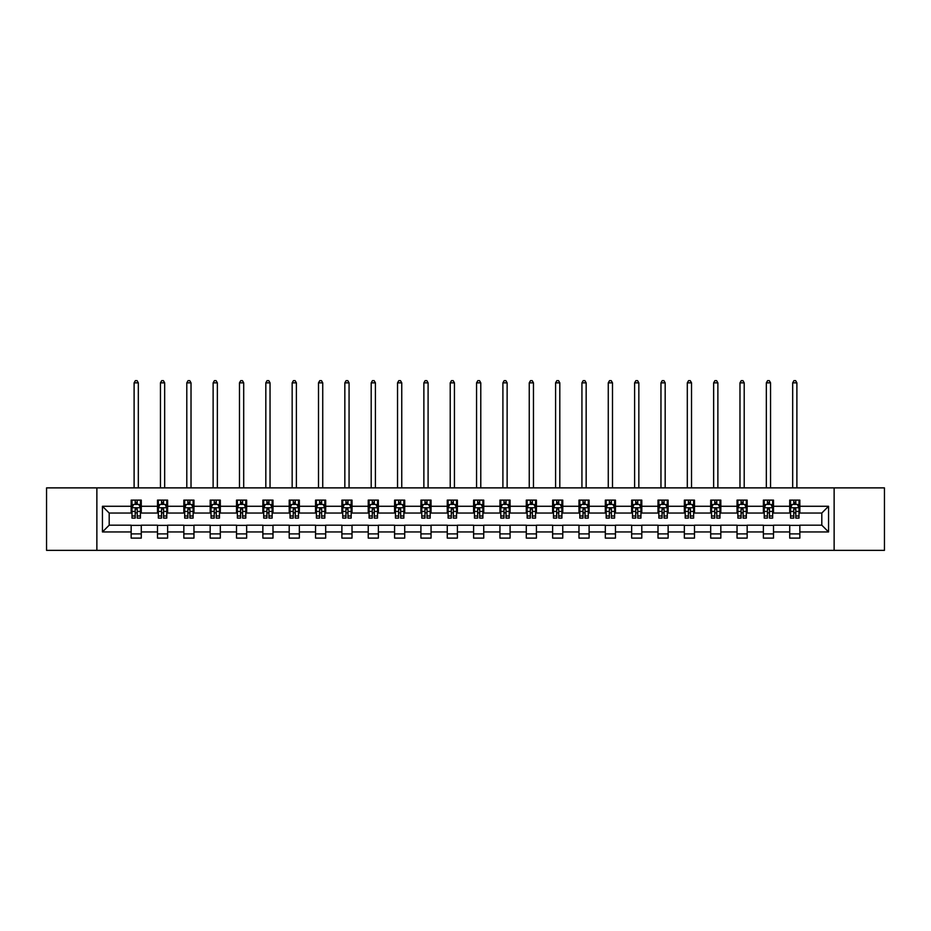 <?xml version="1.0" encoding="UTF-8"?>
<svg xmlns="http://www.w3.org/2000/svg" width="931" height="931" viewBox="0 0 931 931"><rect width="100%" height="100%" fill="white"/><g stroke="black" fill="none" stroke-linecap="round" stroke-linejoin="round"><path stroke-width="1.4" d="M834.129 550.349L884.45 550.349L884.45 487.879L834.129 487.879L834.129 550.349L96.871 550.349L96.871 487.879L46.55 487.879L46.55 550.349L96.871 550.349M834.129 487.879L96.871 487.879M799.845 506.278L799.845 500.122L789.721 500.122L789.721 506.278L773.51 506.278L773.51 500.122L763.373 500.122L763.373 506.278L747.162 506.278L747.162 500.122L737.038 500.122L737.038 506.278L720.827 506.278L720.827 500.122L710.69 500.122L710.69 506.278L694.479 506.278L694.479 500.122L684.343 500.122L684.343 506.278L668.132 506.278L668.132 500.122L658.008 500.122L658.008 506.278L641.796 506.278L641.796 500.122L631.66 500.122L631.66 506.278L615.449 506.278L615.449 500.122L605.325 500.122L605.325 506.278L589.114 506.278L589.114 500.122L578.977 500.122L578.977 506.278L562.766 506.278L562.766 500.122L552.63 500.122L552.63 506.278L536.419 506.278L536.419 500.122L526.294 500.122L526.294 506.278L510.083 506.278L510.083 500.122L499.947 500.122L499.947 506.278L483.736 506.278L483.736 500.122L473.6 500.122L473.6 506.278L457.4 506.278L457.4 500.122L447.264 500.122L447.264 506.278L431.053 506.278L431.053 500.122L420.917 500.122L420.917 506.278L404.706 506.278L404.706 500.122L394.581 500.122L394.581 506.278L378.37 506.278L378.37 500.122L368.234 500.122L368.234 506.278L352.023 506.278L352.023 500.122L341.886 500.122L341.886 506.278L325.675 506.278L325.675 500.122L315.551 500.122L315.551 506.278L299.34 506.278L299.34 500.122L289.204 500.122L289.204 506.278L272.992 506.278L272.992 500.122L262.868 500.122L262.868 506.278L246.657 506.278L246.657 500.122L236.521 500.122L236.521 506.278L220.31 506.278L220.31 500.122L210.173 500.122L210.173 506.278L193.962 506.278L193.962 500.122L183.838 500.122L183.838 506.278L167.627 506.278L167.627 500.122L157.49 500.122L157.49 506.278L141.279 506.278L141.279 500.122L131.155 500.122L131.155 506.278L102.445 506.278L102.445 531.95L109.195 525.189L131.155 525.189L131.155 538.106L141.279 538.106L141.279 525.189L157.49 525.189L157.49 538.106L167.627 538.106L167.627 525.189L183.838 525.189L183.838 538.106L193.962 538.106L193.962 525.189L210.173 525.189L210.173 538.106L220.31 538.106L220.31 525.189L236.521 525.189L236.521 538.106L246.657 538.106L246.657 525.189L262.868 525.189L262.868 538.106L272.992 538.106L272.992 525.189L289.204 525.189L289.204 538.106L299.34 538.106L299.34 525.189L315.551 525.189L315.551 538.106L325.675 538.106L325.675 525.189L341.886 525.189L341.886 538.106L352.023 538.106L352.023 525.189L368.234 525.189L368.234 538.106L378.37 538.106L378.37 525.189L394.581 525.189L394.581 538.106L404.706 538.106L404.706 525.189L420.917 525.189L420.917 538.106L431.053 538.106L431.053 525.189L447.264 525.189L447.264 538.106L457.4 538.106L457.4 525.189L473.6 525.189L473.6 538.106L483.736 538.106L483.736 525.189L499.947 525.189L499.947 538.106L510.083 538.106L510.083 525.189L526.294 525.189L526.294 538.106L536.419 538.106L536.419 525.189L552.63 525.189L552.63 538.106L562.766 538.106L562.766 525.189L578.977 525.189L578.977 538.106L589.114 538.106L589.114 525.189L605.325 525.189L605.325 538.106L615.449 538.106L615.449 525.189L631.66 525.189L631.66 538.106L641.796 538.106L641.796 525.189L658.008 525.189L658.008 538.106L668.132 538.106L668.132 525.189L684.343 525.189L684.343 538.106L694.479 538.106L694.479 525.189L710.69 525.189L710.69 538.106L720.827 538.106L720.827 525.189L737.038 525.189L737.038 538.106L747.162 538.106L747.162 525.189L763.373 525.189L763.373 538.106L773.51 538.106L773.51 525.189L789.721 525.189L789.721 538.106L799.845 538.106L799.845 525.189L821.805 525.189L821.805 513.039L799.845 513.039L799.845 506.278L828.555 506.278L828.555 531.95L799.845 531.95M789.721 531.95L773.51 531.95M763.373 531.95L747.162 531.95M737.038 531.95L720.827 531.95M710.69 531.95L694.479 531.95M684.343 531.95L668.132 531.95M658.008 531.95L641.796 531.95M631.66 531.95L615.449 531.95M605.325 531.95L589.114 531.95M578.977 531.95L562.766 531.95M552.63 531.95L536.419 531.95M526.294 531.95L510.083 531.95M499.947 531.95L483.736 531.95M473.6 531.95L457.4 531.95M447.264 531.95L431.053 531.95M420.917 531.95L404.706 531.95M394.581 531.95L378.37 531.95M368.234 531.95L352.023 531.95M341.886 531.95L325.675 531.95M315.551 531.95L299.34 531.95M289.204 531.95L272.992 531.95M262.868 531.95L246.657 531.95M236.521 531.95L220.31 531.95M210.173 531.95L193.962 531.95M183.838 531.95L167.627 531.95M157.49 531.95L141.279 531.95M131.155 531.95L102.445 531.95M789.721 506.278L789.721 513.039L773.51 513.039L773.51 506.278M763.373 506.278L763.373 513.039L747.162 513.039L747.162 506.278M737.038 506.278L737.038 513.039L720.827 513.039L720.827 506.278M710.69 506.278L710.69 513.039L694.479 513.039L694.479 506.278M684.343 506.278L684.343 513.039L668.132 513.039L668.132 506.278M658.008 506.278L658.008 513.039L641.796 513.039L641.796 506.278M631.66 506.278L631.66 513.039L615.449 513.039L615.449 506.278M605.325 506.278L605.325 513.039L589.114 513.039L589.114 506.278M578.977 506.278L578.977 513.039L562.766 513.039L562.766 506.278M552.63 506.278L552.63 513.039L536.419 513.039L536.419 506.278M526.294 506.278L526.294 513.039L510.083 513.039L510.083 506.278M499.947 506.278L499.947 513.039L483.736 513.039L483.736 506.278M473.6 506.278L473.6 513.039L457.4 513.039L457.4 506.278M447.264 506.278L447.264 513.039L431.053 513.039L431.053 506.278M420.917 506.278L420.917 513.039L404.706 513.039L404.706 506.278M394.581 506.278L394.581 513.039L378.37 513.039L378.37 506.278M368.234 506.278L368.234 513.039L352.023 513.039L352.023 506.278M341.886 506.278L341.886 513.039L325.675 513.039L325.675 506.278M315.551 506.278L315.551 513.039L299.34 513.039L299.34 506.278M289.204 506.278L289.204 513.039L272.992 513.039L272.992 506.278M262.868 506.278L262.868 513.039L246.657 513.039L246.657 506.278M236.521 506.278L236.521 513.039L220.31 513.039L220.31 506.278M210.173 506.278L210.173 513.039L193.962 513.039L193.962 506.278M183.838 506.278L183.838 513.039L167.627 513.039L167.627 506.278M157.49 506.278L157.49 513.039L141.279 513.039L141.279 506.278M131.155 506.278L131.155 513.039L109.195 513.039L102.445 506.278M109.195 513.039L109.195 525.189M828.555 531.95L821.805 525.189M821.805 513.039L828.555 506.278M131.155 504.334L131.993 504.334M135.204 504.334L137.229 504.334M140.441 504.334L141.279 504.334M131.155 512.865L131.993 512.865M135.204 512.865L137.229 512.865M140.441 512.865L141.279 512.865M131.155 525.363L141.279 525.363M131.155 533.894L141.279 533.894M157.49 525.363L167.627 525.363M157.49 533.894L167.627 533.894M157.49 504.334L158.34 504.334M161.54 504.334L163.577 504.334M166.777 504.334L167.627 504.334M157.49 512.865L158.34 512.865M161.54 512.865L163.577 512.865M166.777 512.865L167.627 512.865M183.838 525.363L193.962 525.363M183.838 533.894L193.962 533.894M183.838 504.334L184.675 504.334M187.887 504.334L189.912 504.334M193.124 504.334L193.962 504.334M183.838 512.865L184.675 512.865M187.887 512.865L189.912 512.865M193.124 512.865L193.962 512.865M210.173 525.363L220.31 525.363M210.173 533.894L220.31 533.894M210.173 504.334L211.023 504.334M214.235 504.334L216.26 504.334M219.472 504.334L220.31 504.334M210.173 512.865L211.023 512.865M214.235 512.865L216.26 512.865M219.472 512.865L220.31 512.865M236.521 525.363L246.657 525.363M236.521 533.894L246.657 533.894M236.521 504.334L237.37 504.334M240.57 504.334L242.595 504.334M245.807 504.334L246.657 504.334M236.521 512.865L237.37 512.865M240.57 512.865L242.595 512.865M245.807 512.865L246.657 512.865M262.868 525.363L272.992 525.363M262.868 533.894L272.992 533.894M262.868 504.334L263.706 504.334M266.918 504.334L268.943 504.334M272.155 504.334L272.992 504.334M262.868 512.865L263.706 512.865M266.918 512.865L268.943 512.865M272.155 512.865L272.992 512.865M289.204 525.363L299.34 525.363M289.204 533.894L299.34 533.894M289.204 504.334L290.053 504.334M293.265 504.334L295.29 504.334M298.49 504.334L299.34 504.334M289.204 512.865L290.053 512.865M293.265 512.865L295.29 512.865M298.49 512.865L299.34 512.865M315.551 525.363L325.675 525.363M315.551 533.894L325.675 533.894M315.551 504.334L316.389 504.334M319.601 504.334L321.626 504.334M324.838 504.334L325.675 504.334M315.551 512.865L316.389 512.865M319.601 512.865L321.626 512.865M324.838 512.865L325.675 512.865M341.886 525.363L352.023 525.363M341.886 533.894L352.023 533.894M341.886 504.334L342.736 504.334M345.948 504.334L347.973 504.334M351.185 504.334L352.023 504.334M341.886 512.865L342.736 512.865M345.948 512.865L347.973 512.865M351.185 512.865L352.023 512.865M368.234 525.363L378.37 525.363M368.234 533.894L378.37 533.894M368.234 504.334L369.083 504.334M372.284 504.334L374.309 504.334M377.52 504.334L378.37 504.334M368.234 512.865L369.083 512.865M372.284 512.865L374.309 512.865M377.52 512.865L378.37 512.865M394.581 525.363L404.706 525.363M394.581 533.894L404.706 533.894M394.581 504.334L395.419 504.334M398.631 504.334L400.656 504.334M403.868 504.334L404.706 504.334M394.581 512.865L395.419 512.865M398.631 512.865L400.656 512.865M403.868 512.865L404.706 512.865M420.917 525.363L431.053 525.363M420.917 533.894L431.053 533.894M420.917 504.334L421.766 504.334M424.978 504.334L427.003 504.334M430.203 504.334L431.053 504.334M420.917 512.865L421.766 512.865M424.978 512.865L427.003 512.865M430.203 512.865L431.053 512.865M447.264 525.363L457.4 525.363M447.264 533.894L457.4 533.894M447.264 504.334L448.102 504.334M451.314 504.334L453.339 504.334M456.551 504.334L457.4 504.334M447.264 512.865L448.102 512.865M451.314 512.865L453.339 512.865M456.551 512.865L457.4 512.865M473.6 525.363L483.736 525.363M473.6 533.894L483.736 533.894M473.6 504.334L474.449 504.334M477.661 504.334L479.686 504.334M482.898 504.334L483.736 504.334M473.6 512.865L474.449 512.865M477.661 512.865L479.686 512.865M482.898 512.865L483.736 512.865M499.947 525.363L510.083 525.363M499.947 533.894L510.083 533.894M499.947 504.334L500.797 504.334M503.997 504.334L506.022 504.334M509.234 504.334L510.083 504.334M499.947 512.865L500.797 512.865M503.997 512.865L506.022 512.865M509.234 512.865L510.083 512.865M526.294 525.363L536.419 525.363M526.294 533.894L536.419 533.894M526.294 504.334L527.132 504.334M530.344 504.334L532.369 504.334M535.581 504.334L536.419 504.334M526.294 512.865L527.132 512.865M530.344 512.865L532.369 512.865M535.581 512.865L536.419 512.865M552.63 525.363L562.766 525.363M552.63 533.894L562.766 533.894M552.63 504.334L553.48 504.334M556.691 504.334L558.716 504.334M561.917 504.334L562.766 504.334M552.63 512.865L553.48 512.865M556.691 512.865L558.716 512.865M561.917 512.865L562.766 512.865M578.977 525.363L589.114 525.363M578.977 533.894L589.114 533.894M578.977 504.334L579.815 504.334M583.027 504.334L585.052 504.334M588.264 504.334L589.114 504.334M578.977 512.865L579.815 512.865M583.027 512.865L585.052 512.865M588.264 512.865L589.114 512.865M605.325 525.363L615.449 525.363M605.325 533.894L615.449 533.894M605.325 504.334L606.162 504.334M609.374 504.334L611.399 504.334M614.611 504.334L615.449 504.334M605.325 512.865L606.162 512.865M609.374 512.865L611.399 512.865M614.611 512.865L615.449 512.865M631.66 525.363L641.796 525.363M631.66 533.894L641.796 533.894M631.66 504.334L632.51 504.334M635.71 504.334L637.735 504.334M640.947 504.334L641.796 504.334M631.66 512.865L632.51 512.865M635.71 512.865L637.735 512.865M640.947 512.865L641.796 512.865M658.008 525.363L668.132 525.363M658.008 533.894L668.132 533.894M658.008 504.334L658.845 504.334M662.057 504.334L664.082 504.334M667.294 504.334L668.132 504.334M658.008 512.865L658.845 512.865M662.057 512.865L664.082 512.865M667.294 512.865L668.132 512.865M684.343 525.363L694.479 525.363M684.343 533.894L694.479 533.894M684.343 504.334L685.193 504.334M688.405 504.334L690.43 504.334M693.63 504.334L694.479 504.334M684.343 512.865L685.193 512.865M688.405 512.865L690.43 512.865M693.63 512.865L694.479 512.865M710.69 525.363L720.827 525.363M710.69 533.894L720.827 533.894M710.69 504.334L711.528 504.334M714.74 504.334L716.765 504.334M719.977 504.334L720.827 504.334M710.69 512.865L711.528 512.865M714.74 512.865L716.765 512.865M719.977 512.865L720.827 512.865M737.038 525.363L747.162 525.363M737.038 533.894L747.162 533.894M737.038 504.334L737.876 504.334M741.088 504.334L743.113 504.334M746.325 504.334L747.162 504.334M737.038 512.865L737.876 512.865M741.088 512.865L743.113 512.865M746.325 512.865L747.162 512.865M763.373 525.363L773.51 525.363M763.373 533.894L773.51 533.894M763.373 504.334L764.223 504.334M767.423 504.334L769.46 504.334M772.66 504.334L773.51 504.334M763.373 512.865L764.223 512.865M767.423 512.865L769.46 512.865M772.66 512.865L773.51 512.865M789.721 525.363L799.845 525.363M789.721 533.894L799.845 533.894M789.721 504.334L790.559 504.334M793.771 504.334L795.796 504.334M799.007 504.334L799.845 504.334M789.721 512.865L790.559 512.865M793.771 512.865L795.796 512.865M799.007 512.865L799.845 512.865M137.229 502.309L135.204 502.309M140.441 515.983L137.229 515.983L137.229 518.101L140.441 518.101L140.441 507.802L138.754 504.427L133.68 504.427L131.993 507.802L131.993 518.101L135.204 518.101L135.204 515.983L131.993 515.983M131.993 507.802L131.993 500.122M140.441 507.802L140.441 500.122M135.204 504.427L135.204 500.122M137.229 500.122L137.229 504.427M137.229 515.983L137.229 509.071L135.204 509.071L135.204 515.983M138.323 487.879L138.323 382.839L134.111 382.839L134.111 487.879M134.111 382.839L135.367 380.651L137.066 380.651L138.323 382.839M163.577 502.309L161.54 502.309M166.777 515.983L163.577 515.983L163.577 518.101L166.777 518.101L166.777 507.802L165.09 504.427L160.027 504.427L158.34 507.802L158.34 518.101L161.54 518.101L161.54 515.983L158.34 515.983M158.34 507.802L158.34 500.122M166.777 507.802L166.777 500.122M161.54 504.427L161.54 500.122M163.577 500.122L163.577 504.427M163.577 515.983L163.577 509.071L161.54 509.071L161.54 515.983M164.671 487.879L164.671 382.839L160.446 382.839L160.446 487.879M160.446 382.839L161.715 380.651L163.402 380.651L164.671 382.839M189.912 502.309L187.887 502.309M193.124 515.983L189.912 515.983L189.912 518.101L193.124 518.101L193.124 507.802L191.437 504.427L186.375 504.427L184.675 507.802L184.675 518.101L187.887 518.101L187.887 515.983L184.675 515.983M184.675 507.802L184.675 500.122M193.124 507.802L193.124 500.122M187.887 504.427L187.887 500.122M189.912 500.122L189.912 504.427M189.912 515.983L189.912 509.071L187.887 509.071L187.887 515.983M191.018 487.879L191.018 382.839L186.794 382.839L186.794 487.879M186.794 382.839L188.062 380.651L189.749 380.651L191.018 382.839M216.26 502.309L214.235 502.309M219.472 515.983L216.26 515.983L216.26 518.101L219.472 518.101L219.472 507.802L217.773 504.427L212.71 504.427L211.023 507.802L211.023 518.101L214.235 518.101L214.235 515.983L211.023 515.983M211.023 507.802L211.023 500.122M219.472 507.802L219.472 500.122M214.235 504.427L214.235 500.122M216.26 500.122L216.26 504.427M216.26 515.983L216.26 509.071L214.235 509.071L214.235 515.983M217.354 487.879L217.354 382.839L213.129 382.839L213.129 487.879M213.129 382.839L214.398 380.651L216.085 380.651L217.354 382.839M242.595 502.309L240.57 502.309M245.807 515.983L242.595 515.983L242.595 518.101L245.807 518.101L245.807 507.802L244.12 504.427L239.058 504.427L237.37 507.802L237.37 518.101L240.57 518.101L240.57 515.983L237.37 515.983M237.37 507.802L237.37 500.122M245.807 507.802L245.807 500.122M240.57 504.427L240.57 500.122M242.595 500.122L242.595 504.427M242.595 515.983L242.595 509.071L240.57 509.071L240.57 515.983M243.701 487.879L243.701 382.839L239.476 382.839L239.476 487.879M239.476 382.839L240.745 380.651L242.432 380.651L243.701 382.839M268.943 502.309L266.918 502.309M272.155 515.983L268.943 515.983L268.943 518.101L272.155 518.101L272.155 507.802L270.467 504.427L265.393 504.427L263.706 507.802L263.706 518.101L266.918 518.101L266.918 515.983L263.706 515.983M263.706 507.802L263.706 500.122M272.155 507.802L272.155 500.122M266.918 504.427L266.918 500.122M268.943 500.122L268.943 504.427M268.943 515.983L268.943 509.071L266.918 509.071L266.918 515.983M270.037 487.879L270.037 382.839L265.824 382.839L265.824 487.879M265.824 382.839L267.081 380.651L268.78 380.651L270.037 382.839M295.29 502.309L293.265 502.309M298.49 515.983L295.29 515.983L295.29 518.101L298.49 518.101L298.49 507.802L296.803 504.427L291.74 504.427L290.053 507.802L290.053 518.101L293.265 518.101L293.265 515.983L290.053 515.983M290.053 507.802L290.053 500.122M298.49 507.802L298.49 500.122M293.265 504.427L293.265 500.122M295.29 500.122L295.29 504.427M295.29 515.983L295.29 509.071L293.265 509.071L293.265 515.983M296.384 487.879L296.384 382.839L292.159 382.839L292.159 487.879M292.159 382.839L293.428 380.651L295.115 380.651L296.384 382.839M321.626 502.309L319.601 502.309M324.838 515.983L321.626 515.983L321.626 518.101L324.838 518.101L324.838 507.802L323.15 504.427L318.088 504.427L316.389 507.802L316.389 518.101L319.601 518.101L319.601 515.983L316.389 515.983M316.389 507.802L316.389 500.122M324.838 507.802L324.838 500.122M319.601 504.427L319.601 500.122M321.626 500.122L321.626 504.427M321.626 515.983L321.626 509.071L319.601 509.071L319.601 515.983M322.731 487.879L322.731 382.839L318.507 382.839L318.507 487.879M318.507 382.839L319.775 380.651L321.463 380.651L322.731 382.839M347.973 502.309L345.948 502.309M351.185 515.983L347.973 515.983L347.973 518.101L351.185 518.101L351.185 507.802L349.486 504.427L344.423 504.427L342.736 507.802L342.736 518.101L345.948 518.101L345.948 515.983L342.736 515.983M342.736 507.802L342.736 500.122M351.185 507.802L351.185 500.122M345.948 504.427L345.948 500.122M347.973 500.122L347.973 504.427M347.973 515.983L347.973 509.071L345.948 509.071L345.948 515.983M349.067 487.879L349.067 382.839L344.842 382.839L344.842 487.879M344.842 382.839L346.111 380.651L347.798 380.651L349.067 382.839M374.309 502.309L372.284 502.309M377.52 515.983L374.309 515.983L374.309 518.101L377.52 518.101L377.52 507.802L375.833 504.427L370.771 504.427L369.083 507.802L369.083 518.101L372.284 518.101L372.284 515.983L369.083 515.983M369.083 507.802L369.083 500.122M377.52 507.802L377.52 500.122M372.284 504.427L372.284 500.122M374.309 500.122L374.309 504.427M374.309 515.983L374.309 509.071L372.284 509.071L372.284 515.983M375.414 487.879L375.414 382.839L371.19 382.839L371.19 487.879M371.19 382.839L372.458 380.651L374.146 380.651L375.414 382.839M400.656 502.309L398.631 502.309M403.868 515.983L400.656 515.983L400.656 518.101L403.868 518.101L403.868 507.802L402.18 504.427L397.106 504.427L395.419 507.802L395.419 518.101L398.631 518.101L398.631 515.983L395.419 515.983M395.419 507.802L395.419 500.122M403.868 507.802L403.868 500.122M398.631 504.427L398.631 500.122M400.656 500.122L400.656 504.427M400.656 515.983L400.656 509.071L398.631 509.071L398.631 515.983M401.75 487.879L401.75 382.839L397.537 382.839L397.537 487.879M397.537 382.839L398.794 380.651L400.493 380.651L401.75 382.839M427.003 502.309L424.978 502.309M430.203 515.983L427.003 515.983L427.003 518.101L430.203 518.101L430.203 507.802L428.516 504.427L423.454 504.427L421.766 507.802L421.766 518.101L424.978 518.101L424.978 515.983L421.766 515.983M421.766 507.802L421.766 500.122M430.203 507.802L430.203 500.122M424.978 504.427L424.978 500.122M427.003 500.122L427.003 504.427M427.003 515.983L427.003 509.071L424.978 509.071L424.978 515.983M428.097 487.879L428.097 382.839L423.873 382.839L423.873 487.879M423.873 382.839L425.141 380.651L426.829 380.651L428.097 382.839M453.339 502.309L451.314 502.309M456.551 515.983L453.339 515.983L453.339 518.101L456.551 518.101L456.551 507.802L454.863 504.427L449.801 504.427L448.102 507.802L448.102 518.101L451.314 518.101L451.314 515.983L448.102 515.983M448.102 507.802L448.102 500.122M456.551 507.802L456.551 500.122M451.314 504.427L451.314 500.122M453.339 500.122L453.339 504.427M453.339 515.983L453.339 509.071L451.314 509.071L451.314 515.983M454.444 487.879L454.444 382.839L450.22 382.839L450.22 487.879M450.22 382.839L451.488 380.651L453.176 380.651L454.444 382.839M479.686 502.309L477.661 502.309M482.898 515.983L479.686 515.983L479.686 518.101L482.898 518.101L482.898 507.802L481.199 504.427L476.137 504.427L474.449 507.802L474.449 518.101L477.661 518.101L477.661 515.983L474.449 515.983M474.449 507.802L474.449 500.122M482.898 507.802L482.898 500.122M477.661 504.427L477.661 500.122M479.686 500.122L479.686 504.427M479.686 515.983L479.686 509.071L477.661 509.071L477.661 515.983M480.78 487.879L480.78 382.839L476.556 382.839L476.556 487.879M476.556 382.839L477.824 380.651L479.512 380.651L480.78 382.839M506.022 502.309L503.997 502.309M509.234 515.983L506.022 515.983L506.022 518.101L509.234 518.101L509.234 507.802L507.546 504.427L502.484 504.427L500.797 507.802L500.797 518.101L503.997 518.101L503.997 515.983L500.797 515.983M500.797 507.802L500.797 500.122M509.234 507.802L509.234 500.122M503.997 504.427L503.997 500.122M506.022 500.122L506.022 504.427M506.022 515.983L506.022 509.071L503.997 509.071L503.997 515.983M507.127 487.879L507.127 382.839L502.903 382.839L502.903 487.879M502.903 382.839L504.171 380.651L505.859 380.651L507.127 382.839M532.369 502.309L530.344 502.309M535.581 515.983L532.369 515.983L532.369 518.101L535.581 518.101L535.581 507.802L533.894 504.427L528.82 504.427L527.132 507.802L527.132 518.101L530.344 518.101L530.344 515.983L527.132 515.983M527.132 507.802L527.132 500.122M535.581 507.802L535.581 500.122M530.344 504.427L530.344 500.122M532.369 500.122L532.369 504.427M532.369 515.983L532.369 509.071L530.344 509.071L530.344 515.983M533.463 487.879L533.463 382.839L529.25 382.839L529.25 487.879M529.25 382.839L530.507 380.651L532.206 380.651L533.463 382.839M558.716 502.309L556.691 502.309M561.917 515.983L558.716 515.983L558.716 518.101L561.917 518.101L561.917 507.802L560.229 504.427L555.167 504.427L553.48 507.802L553.48 518.101L556.691 518.101L556.691 515.983L553.48 515.983M553.48 507.802L553.48 500.122M561.917 507.802L561.917 500.122M556.691 504.427L556.691 500.122M558.716 500.122L558.716 504.427M558.716 515.983L558.716 509.071L556.691 509.071L556.691 515.983M559.81 487.879L559.81 382.839L555.586 382.839L555.586 487.879M555.586 382.839L556.854 380.651L558.542 380.651L559.81 382.839M585.052 502.309L583.027 502.309M588.264 515.983L585.052 515.983L585.052 518.101L588.264 518.101L588.264 507.802L586.577 504.427L581.514 504.427L579.815 507.802L579.815 518.101L583.027 518.101L583.027 515.983L579.815 515.983M579.815 507.802L579.815 500.122M588.264 507.802L588.264 500.122M583.027 504.427L583.027 500.122M585.052 500.122L585.052 504.427M585.052 515.983L585.052 509.071L583.027 509.071L583.027 515.983M586.158 487.879L586.158 382.839L581.933 382.839L581.933 487.879M581.933 382.839L583.202 380.651L584.889 380.651L586.158 382.839M611.399 502.309L609.374 502.309M614.611 515.983L611.399 515.983L611.399 518.101L614.611 518.101L614.611 507.802L612.912 504.427L607.85 504.427L606.162 507.802L606.162 518.101L609.374 518.101L609.374 515.983L606.162 515.983M606.162 507.802L606.162 500.122M614.611 507.802L614.611 500.122M609.374 504.427L609.374 500.122M611.399 500.122L611.399 504.427M611.399 515.983L611.399 509.071L609.374 509.071L609.374 515.983M612.493 487.879L612.493 382.839L608.269 382.839L608.269 487.879M608.269 382.839L609.537 380.651L611.225 380.651L612.493 382.839M637.735 502.309L635.71 502.309M640.947 515.983L637.735 515.983L637.735 518.101L640.947 518.101L640.947 507.802L639.26 504.427L634.197 504.427L632.51 507.802L632.51 518.101L635.71 518.101L635.71 515.983L632.51 515.983M632.51 507.802L632.51 500.122M640.947 507.802L640.947 500.122M635.71 504.427L635.71 500.122M637.735 500.122L637.735 504.427M637.735 515.983L637.735 509.071L635.71 509.071L635.71 515.983M638.841 487.879L638.841 382.839L634.616 382.839L634.616 487.879M634.616 382.839L635.885 380.651L637.572 380.651L638.841 382.839M664.082 502.309L662.057 502.309M667.294 515.983L664.082 515.983L664.082 518.101L667.294 518.101L667.294 507.802L665.607 504.427L660.533 504.427L658.845 507.802L658.845 518.101L662.057 518.101L662.057 515.983L658.845 515.983M658.845 507.802L658.845 500.122M667.294 507.802L667.294 500.122M662.057 504.427L662.057 500.122M664.082 500.122L664.082 504.427M664.082 515.983L664.082 509.071L662.057 509.071L662.057 515.983M665.176 487.879L665.176 382.839L660.963 382.839L660.963 487.879M660.963 382.839L662.22 380.651L663.919 380.651L665.176 382.839M690.43 502.309L688.405 502.309M693.63 515.983L690.43 515.983L690.43 518.101L693.63 518.101L693.63 507.802L691.942 504.427L686.88 504.427L685.193 507.802L685.193 518.101L688.405 518.101L688.405 515.983L685.193 515.983M685.193 507.802L685.193 500.122M693.63 507.802L693.63 500.122M688.405 504.427L688.405 500.122M690.43 500.122L690.43 504.427M690.43 515.983L690.43 509.071L688.405 509.071L688.405 515.983M691.524 487.879L691.524 382.839L687.299 382.839L687.299 487.879M687.299 382.839L688.568 380.651L690.255 380.651L691.524 382.839M716.765 502.309L714.74 502.309M719.977 515.983L716.765 515.983L716.765 518.101L719.977 518.101L719.977 507.802L718.29 504.427L713.227 504.427L711.528 507.802L711.528 518.101L714.74 518.101L714.74 515.983L711.528 515.983M711.528 507.802L711.528 500.122M719.977 507.802L719.977 500.122M714.74 504.427L714.74 500.122M716.765 500.122L716.765 504.427M716.765 515.983L716.765 509.071L714.74 509.071L714.74 515.983M717.871 487.879L717.871 382.839L713.646 382.839L713.646 487.879M713.646 382.839L714.915 380.651L716.602 380.651L717.871 382.839M743.113 502.309L741.088 502.309M746.325 515.983L743.113 515.983L743.113 518.101L746.325 518.101L746.325 507.802L744.625 504.427L739.563 504.427L737.876 507.802L737.876 518.101L741.088 518.101L741.088 515.983L737.876 515.983M737.876 507.802L737.876 500.122M746.325 507.802L746.325 500.122M741.088 504.427L741.088 500.122M743.113 500.122L743.113 504.427M743.113 515.983L743.113 509.071L741.088 509.071L741.088 515.983M744.206 487.879L744.206 382.839L739.982 382.839L739.982 487.879M739.982 382.839L741.251 380.651L742.938 380.651L744.206 382.839M769.46 502.309L767.423 502.309M772.66 515.983L769.46 515.983L769.46 518.101L772.66 518.101L772.66 507.802L770.973 504.427L765.91 504.427L764.223 507.802L764.223 518.101L767.423 518.101L767.423 515.983L764.223 515.983M764.223 507.802L764.223 500.122M772.66 507.802L772.66 500.122M767.423 504.427L767.423 500.122M769.46 500.122L769.46 504.427M769.46 515.983L769.46 509.071L767.423 509.071L767.423 515.983M770.554 487.879L770.554 382.839L766.329 382.839L766.329 487.879M766.329 382.839L767.598 380.651L769.285 380.651L770.554 382.839M795.796 502.309L793.771 502.309M799.007 515.983L795.796 515.983L795.796 518.101L799.007 518.101L799.007 507.802L797.32 504.427L792.246 504.427L790.559 507.802L790.559 518.101L793.771 518.101L793.771 515.983L790.559 515.983M790.559 507.802L790.559 500.122M799.007 507.802L799.007 500.122M793.771 504.427L793.771 500.122M795.796 500.122L795.796 504.427M795.796 515.983L795.796 509.071L793.771 509.071L793.771 515.983M796.889 487.879L796.889 382.839L792.677 382.839L792.677 487.879M792.677 382.839L793.934 380.651L795.633 380.651L796.889 382.839M140.395 507.721L132.039 507.721M131.993 504.625L133.587 504.625M138.847 504.625L140.441 504.625M135.204 511.456L131.993 511.456M140.441 511.456L137.229 511.456M137.229 503.392L135.204 503.392M166.742 507.721L158.375 507.721M158.34 504.625L159.923 504.625M165.194 504.625L166.777 504.625M161.54 511.456L158.34 511.456M166.777 511.456L163.577 511.456M163.577 503.392L161.54 503.392M193.078 507.721L184.722 507.721M184.675 504.625L186.27 504.625M191.542 504.625L193.124 504.625M187.887 511.456L184.675 511.456M193.124 511.456L189.912 511.456M189.912 503.392L187.887 503.392M219.425 507.721L211.069 507.721M211.023 504.625L212.605 504.625M217.877 504.625L219.472 504.625M214.235 511.456L211.023 511.456M219.472 511.456L216.26 511.456M216.26 503.392L214.235 503.392M245.772 507.721L237.405 507.721M237.37 504.625L238.953 504.625M244.225 504.625L245.807 504.625M240.57 511.456L237.37 511.456M245.807 511.456L242.595 511.456M242.595 503.392L240.57 503.392M272.108 507.721L263.752 507.721M263.706 504.625L265.3 504.625M270.56 504.625L272.155 504.625M266.918 511.456L263.706 511.456M272.155 511.456L268.943 511.456M268.943 503.392L266.918 503.392M298.455 507.721L290.088 507.721M290.053 504.625L291.636 504.625M296.908 504.625L298.49 504.625M293.265 511.456L290.053 511.456M298.49 511.456L295.29 511.456M295.29 503.392L293.265 503.392M324.791 507.721L316.435 507.721M316.389 504.625L317.983 504.625M323.255 504.625L324.838 504.625M319.601 511.456L316.389 511.456M324.838 511.456L321.626 511.456M321.626 503.392L319.601 503.392M351.138 507.721L342.783 507.721M342.736 504.625L344.319 504.625M349.591 504.625L351.185 504.625M345.948 511.456L342.736 511.456M351.185 511.456L347.973 511.456M347.973 503.392L345.948 503.392M377.486 507.721L369.118 507.721M369.083 504.625L370.666 504.625M375.938 504.625L377.52 504.625M372.284 511.456L369.083 511.456M377.52 511.456L374.309 511.456M374.309 503.392L372.284 503.392M403.821 507.721L395.466 507.721M395.419 504.625L397.013 504.625M402.273 504.625L403.868 504.625M398.631 511.456L395.419 511.456M403.868 511.456L400.656 511.456M400.656 503.392L398.631 503.392M430.169 507.721L421.801 507.721M421.766 504.625L423.349 504.625M428.621 504.625L430.203 504.625M424.978 511.456L421.766 511.456M430.203 511.456L427.003 511.456M427.003 503.392L424.978 503.392M456.504 507.721L448.148 507.721M448.102 504.625L449.696 504.625M454.968 504.625L456.551 504.625M451.314 511.456L448.102 511.456M456.551 511.456L453.339 511.456M453.339 503.392L451.314 503.392M482.852 507.721L474.496 507.721M474.449 504.625L476.032 504.625M481.304 504.625L482.898 504.625M477.661 511.456L474.449 511.456M482.898 511.456L479.686 511.456M479.686 503.392L477.661 503.392M509.199 507.721L500.831 507.721M500.797 504.625L502.379 504.625M507.651 504.625L509.234 504.625M503.997 511.456L500.797 511.456M509.234 511.456L506.022 511.456M506.022 503.392L503.997 503.392M535.534 507.721L527.179 507.721M527.132 504.625L528.727 504.625M533.987 504.625L535.581 504.625M530.344 511.456L527.132 511.456M535.581 511.456L532.369 511.456M532.369 503.392L530.344 503.392M561.882 507.721L553.514 507.721M553.48 504.625L555.062 504.625M560.334 504.625L561.917 504.625M556.691 511.456L553.48 511.456M561.917 511.456L558.716 511.456M558.716 503.392L556.691 503.392M588.217 507.721L579.862 507.721M579.815 504.625L581.41 504.625M586.681 504.625L588.264 504.625M583.027 511.456L579.815 511.456M588.264 511.456L585.052 511.456M585.052 503.392L583.027 503.392M614.565 507.721L606.209 507.721M606.162 504.625L607.745 504.625M613.017 504.625L614.611 504.625M609.374 511.456L606.162 511.456M614.611 511.456L611.399 511.456M611.399 503.392L609.374 503.392M640.912 507.721L632.545 507.721M632.51 504.625L634.092 504.625M639.364 504.625L640.947 504.625M635.71 511.456L632.51 511.456M640.947 511.456L637.735 511.456M637.735 503.392L635.71 503.392M667.248 507.721L658.892 507.721M658.845 504.625L660.44 504.625M665.7 504.625L667.294 504.625M662.057 511.456L658.845 511.456M667.294 511.456L664.082 511.456M664.082 503.392L662.057 503.392M693.595 507.721L685.228 507.721M685.193 504.625L686.775 504.625M692.047 504.625L693.63 504.625M688.405 511.456L685.193 511.456M693.63 511.456L690.43 511.456M690.43 503.392L688.405 503.392M719.931 507.721L711.575 507.721M711.528 504.625L713.123 504.625M718.395 504.625L719.977 504.625M714.74 511.456L711.528 511.456M719.977 511.456L716.765 511.456M716.765 503.392L714.74 503.392M746.278 507.721L737.922 507.721M737.876 504.625L739.458 504.625M744.73 504.625L746.325 504.625M741.088 511.456L737.876 511.456M746.325 511.456L743.113 511.456M743.113 503.392L741.088 503.392M772.625 507.721L764.258 507.721M764.223 504.625L765.806 504.625M771.077 504.625L772.66 504.625M767.423 511.456L764.223 511.456M772.66 511.456L769.46 511.456M769.46 503.392L767.423 503.392M798.961 507.721L790.605 507.721M790.559 504.625L792.153 504.625M797.413 504.625L799.007 504.625M793.771 511.456L790.559 511.456M799.007 511.456L795.796 511.456M795.796 503.392L793.771 503.392"/></g></svg>
